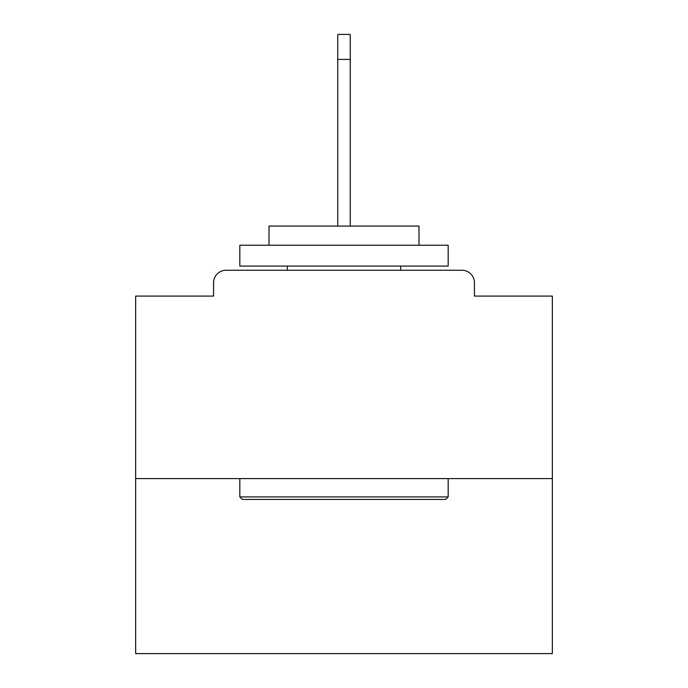 <?xml version="1.0" encoding="UTF-8"?>
<svg xmlns="http://www.w3.org/2000/svg" width="688" height="688" viewBox="0 0 688 688"><rect width="100%" height="100%" fill="white"/><g stroke="black" fill="none" stroke-linecap="round" stroke-linejoin="round"><path stroke-width="1.03" d="M474.428 296.081L474.428 282.751L474.428 296.081L552.344 296.081L552.344 653.6L135.656 653.6L135.656 296.081L213.572 296.081L213.572 282.751L213.572 296.081M552.344 478.59L135.656 478.59M474.428 282.751A12.504 12.504 0 0 0 461.923 270.246L226.077 270.246A12.504 12.504 0 0 0 213.572 282.751M461.923 270.246L409.007 270.246M278.993 270.246L226.077 270.246M445.669 499.428L242.331 499.428L239.828 496.925L448.172 496.925L445.669 499.428M239.828 245.246L448.172 245.246L448.172 266.075L239.828 266.075L239.828 245.246M419.001 245.246L419.001 226.077L268.999 226.077L268.999 245.246M239.828 478.59L239.828 496.925M448.172 478.59L448.172 496.925M287.326 266.075L287.326 270.246M400.674 266.075L400.674 270.246M337.748 59.4L337.748 34.4L350.252 34.4L350.252 59.4L337.748 59.4L337.748 226.077M350.252 59.4L350.252 226.077"/></g></svg>
